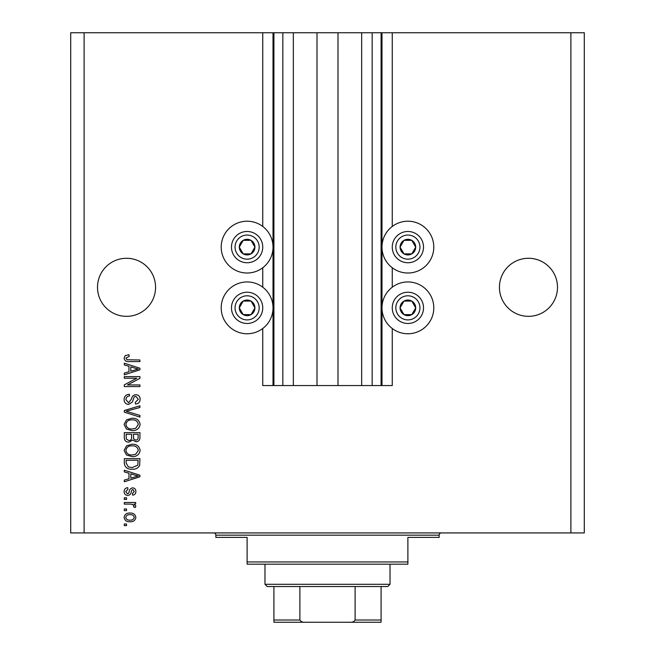<?xml version="1.0" encoding="UTF-8"?>
<svg xmlns="http://www.w3.org/2000/svg" width="655" height="655" viewBox="0 0 655 655"><rect width="100%" height="100%" fill="white"/><g stroke="black" fill="none" stroke-linecap="round" stroke-linejoin="round"><path stroke-width="0.98" d="M293.334 32.75L293.334 385.558L317.004 385.558L317.004 32.75L262.745 32.75L262.745 226.458M262.745 267.772L262.745 287.193M262.745 328.507L262.745 385.558L273.913 385.558L273.913 32.75M282.837 32.75L282.837 385.558L273.913 385.558M293.334 385.558L282.837 385.558M317.004 385.558L337.996 385.558L337.996 32.75L317.004 32.75M372.163 32.75L372.163 385.558L381.087 385.558L381.087 32.75L361.666 32.75L361.666 385.558L337.996 385.558M361.666 32.75L337.996 32.75M372.163 385.558L361.666 385.558M381.087 32.75L381.988 32.75L381.988 385.558L381.087 385.558M392.255 328.507L392.255 385.558L381.988 385.558M570.89 32.75L570.89 532.933L584.293 532.933L584.293 32.75L392.255 32.75L392.255 226.458M392.255 267.772L392.255 287.193M392.255 32.75L381.988 32.75M557.495 287.308A29.025 29.025 0 0 0 528.462 258.275A29.025 29.025 0 0 0 499.438 287.308A29.025 29.025 0 0 0 528.462 316.332A29.025 29.025 0 0 0 557.495 287.308M155.562 287.308A29.025 29.025 0 0 0 126.538 258.275A29.025 29.025 0 0 0 97.505 287.308A29.025 29.025 0 0 0 126.538 316.332A29.025 29.025 0 0 0 155.562 287.308M433.79 247.115A25.905 25.905 0 0 0 407.885 221.21A25.905 25.905 0 0 0 381.988 247.115A25.905 25.905 0 0 0 407.885 273.012A25.905 25.905 0 0 0 433.79 247.115M381.988 307.85A25.905 25.905 0 0 1 407.885 281.945A25.905 25.905 0 0 1 433.79 307.85A25.905 25.905 0 0 1 407.885 333.755A25.905 25.905 0 0 1 381.988 307.85M273.012 247.115A25.905 25.905 0 0 1 247.115 273.012A25.905 25.905 0 0 1 221.21 247.115A25.905 25.905 0 0 1 247.115 221.21A25.905 25.905 0 0 1 273.012 247.115M221.21 307.85A25.905 25.905 0 0 0 247.115 333.755A25.905 25.905 0 0 0 273.012 307.85A25.905 25.905 0 0 0 247.115 281.945A25.905 25.905 0 0 0 221.21 307.85M136.748 378.246L124.303 378.246L124.303 376.625L139.933 376.625L139.933 378.353L127.471 384.952L139.933 384.952L139.933 386.573L124.303 386.573L124.303 384.837L136.748 378.246M128.65 404.438C125.703 404.143 124.18 402.506 124.098 399.509C124.303 396.226 126.063 394.482 129.379 394.285L129.575 395.907C127.291 396.119 126.071 397.364 125.924 399.648L128.601 402.809L131.557 398.903C131.974 396.365 133.407 394.957 135.855 394.695C138.606 394.924 140.031 396.439 140.137 399.231C139.99 402.203 138.434 403.799 135.462 404.029L135.266 402.407L138.311 399.28L135.814 396.316L134.226 396.824L132.384 402.023L128.65 404.438M139.933 417.088L124.303 412.159L124.303 410.48L139.933 405.805L139.933 407.484L126.128 411.234L139.933 415.401L139.933 417.088M124.098 424.432L126.546 419.822L131.909 418.242C136.559 418.054 139.302 420.117 140.137 424.44C139.327 428.681 136.649 430.736 132.097 430.622L126.489 429.033L124.098 424.432M124.098 450.411L126.546 445.809L131.909 444.221C136.559 444.033 139.302 446.104 140.137 450.427C139.327 454.66 136.649 456.723 132.097 456.609L126.489 455.012L124.098 450.411M128.97 473.262L124.303 471.895L124.303 470.208L139.933 475.202L139.933 476.783L124.303 481.777L124.303 480.09L128.97 478.723L128.97 473.262M126.538 525.621L124.303 525.621L124.303 524L126.538 524L126.538 525.621M570.89 532.933L70.707 532.933L70.707 32.75L84.11 32.75L84.11 532.933M262.745 32.75L84.11 32.75M130.099 521.765C126.718 521.978 124.712 520.529 124.098 517.401C124.704 514.322 126.661 512.873 129.985 513.037C133.317 512.865 135.282 514.314 135.872 517.401C135.298 520.447 133.374 521.904 130.099 521.765M126.538 510.605L124.303 510.605L124.303 508.976L126.538 508.976L126.538 510.605M130.198 504.104L124.303 504.104L124.303 502.483L135.667 502.483L135.667 504.104L133.857 504.104L135.872 506.028L135.266 507.559L133.636 506.945L133.841 505.848L132.515 504.399L130.198 504.104M126.538 499.438L124.303 499.438L124.303 497.816L126.538 497.816L126.538 499.438M127.766 495.376C125.408 495.205 124.188 493.919 124.098 491.537C124.221 489.252 125.432 487.959 127.75 487.664L127.954 489.285L125.719 491.651L127.488 493.755L128.519 493.379L129.141 491.848C129.42 489.588 130.582 488.262 132.629 487.869C134.758 488.081 135.839 489.285 135.872 491.471C135.831 493.641 134.75 494.877 132.621 495.172L132.425 493.551L134.25 491.528L132.859 489.49L131.917 490.005L131.262 491.823C130.992 494.009 129.821 495.196 127.766 495.376M132.204 469.193C127.578 469.471 124.941 467.49 124.303 463.241L124.303 458.639L139.933 458.639L139.646 465.525C138.008 468.227 135.528 469.447 132.204 469.193M128.888 442.191C125.858 442.059 124.327 440.488 124.303 437.466L124.303 432.652L139.933 432.652L139.933 437.499C139.916 440.127 138.606 441.552 136.003 441.789L132.728 440.045L128.888 442.191M128.97 366.284L124.303 364.917L124.303 363.23L139.933 368.216L139.933 369.805L124.303 374.799L124.303 373.113L128.97 371.745L128.97 366.284M124.098 358.072L125.203 355.632L128.97 354.699L129.174 356.328L125.924 358.146L127.103 359.767L139.933 359.98L139.933 361.601L129.322 361.601C126.366 361.92 124.622 360.741 124.098 358.072M134.25 517.36C133.661 515.37 132.245 514.47 129.993 514.666C127.692 514.47 126.268 515.395 125.719 517.442C126.317 519.431 127.733 520.332 129.993 520.144C132.285 520.332 133.702 519.407 134.25 517.36M135.348 475.268L130.795 473.794L130.795 478.183L138.303 475.988L135.348 475.268M138.107 460.26L126.128 460.26L126.128 463.044L128.405 466.95L132.228 467.564L137.796 465.214L138.107 460.26M138.311 450.435C137.632 447.128 135.495 445.596 131.884 445.85C128.519 445.744 126.538 447.267 125.924 450.403C126.579 453.637 128.65 455.159 132.146 454.979L135.683 454.3L138.311 450.435M138.107 434.273L133.44 434.273L133.587 438.744L135.749 440.16C137.566 439.947 138.352 438.875 138.107 436.934L138.107 434.273M131.606 434.273L126.128 434.273L126.325 439.071L128.879 440.569C130.836 440.397 131.745 439.292 131.606 437.27L131.606 434.273M138.311 424.456C137.632 421.14 135.495 419.609 131.884 419.863C128.519 419.765 126.538 421.28 125.924 424.415C126.579 427.65 128.65 429.172 132.146 429L135.683 428.321L138.311 424.456M135.348 368.29L130.795 366.816L130.795 371.205L138.303 369.011L135.348 368.29M253.878 251.021A7.819 7.819 0 0 0 243.21 240.344A7.819 7.819 0 0 0 243.21 253.878A7.819 7.819 0 0 0 253.878 251.021M252.977 250.497L254.926 247.115L251.021 240.344L243.21 240.344L239.296 247.115L243.21 253.878L251.021 253.878L252.977 250.497M233.573 239.296A15.63 15.63 0 0 1 254.926 233.573A15.63 15.63 0 0 1 260.649 254.926A15.63 15.63 0 0 1 239.296 260.649A15.63 15.63 0 0 1 233.573 239.296A15.63 15.63 0 0 0 239.296 260.649A15.63 15.63 0 0 0 260.649 254.926M254.926 247.115L251.021 240.344L243.21 240.344L239.296 247.115L243.21 253.878L251.021 253.878L254.926 247.115M414.656 251.021A7.819 7.819 0 0 0 403.979 240.344A7.819 7.819 0 0 0 403.979 253.878A7.819 7.819 0 0 0 414.656 251.021M413.747 250.497L415.704 247.115L411.79 240.344L403.979 240.344L400.074 247.115L403.979 253.878L411.79 253.878L413.747 250.497M394.351 239.296A15.63 15.63 0 0 1 415.704 233.573A15.63 15.63 0 0 1 421.427 254.926A15.63 15.63 0 0 1 400.074 260.649A15.63 15.63 0 0 1 394.351 239.296A15.63 15.63 0 0 0 400.074 260.649A15.63 15.63 0 0 0 421.427 254.926M415.704 247.115L411.79 240.344L403.979 240.344L400.074 247.115L403.979 253.878L411.79 253.878L415.704 247.115M414.656 311.755A7.819 7.819 0 0 0 403.979 301.079A7.819 7.819 0 0 0 403.979 314.621A7.819 7.819 0 0 0 414.656 311.755M413.747 311.231L415.704 307.85L411.79 301.079L403.979 301.079L400.074 307.85L403.979 314.621L411.79 314.621L413.747 311.231M394.351 300.031A15.63 15.63 0 0 1 415.704 294.316A15.63 15.63 0 0 1 421.427 315.669A15.63 15.63 0 0 1 400.074 321.384A15.63 15.63 0 0 1 394.351 300.031A15.63 15.63 0 0 0 400.074 321.384A15.63 15.63 0 0 0 421.427 315.669M411.79 314.621L415.704 307.85L411.79 301.079L403.979 301.079L400.074 307.85L403.979 314.621M253.878 311.755A7.819 7.819 0 0 0 243.21 301.079A7.819 7.819 0 0 0 243.21 314.621A7.819 7.819 0 0 0 253.878 311.755M252.977 311.231L254.926 307.85L251.021 301.079L243.21 301.079L239.296 307.85L243.21 314.621L251.021 314.621L252.977 311.231M233.573 300.031A15.63 15.63 0 0 1 254.926 294.316A15.63 15.63 0 0 1 260.649 315.669A15.63 15.63 0 0 1 239.296 321.384A15.63 15.63 0 0 1 233.573 300.031A15.63 15.63 0 0 0 239.296 321.384A15.63 15.63 0 0 0 260.649 315.669M251.021 314.621L254.926 307.85L251.021 301.079L243.21 301.079L239.296 307.85L243.21 314.621M213.62 532.933A2.235 2.235 0 0 1 215.855 535.168L215.855 537.395L247.115 537.395L247.115 561.957L407.885 561.957L407.885 537.395L439.145 537.395L439.145 535.168L215.855 535.168M441.38 532.933A2.235 2.235 0 0 0 439.145 535.168M407.885 561.957L407.885 564.192L247.115 564.192L247.115 561.957M370.149 622.25L284.851 622.25L370.149 622.25M390.02 584.293L387.793 586.52L267.207 586.52L264.98 584.293L390.02 584.293L390.02 564.192M264.98 584.293L264.98 564.192M381.087 586.52L381.087 621.538M381.087 622.25L273.913 622.25L273.913 620.015L273.913 622.25M349.827 622.25C352.185 622.52 353.946 621.775 355.116 620.015L381.087 620.015M355.116 586.52L355.116 620.015M299.884 586.52L299.884 620.015C301.054 621.775 302.823 622.52 305.173 622.25M273.913 586.52L273.913 620.015L299.884 620.015M273.012 32.75L273.012 385.558M257.554 253.141A12.06 12.06 0 0 0 253.141 236.668A12.06 12.06 0 0 0 236.668 241.081A12.06 12.06 0 0 0 241.081 257.554A12.06 12.06 0 0 0 257.554 253.141M418.332 253.141A12.06 12.06 0 0 0 413.919 236.668A12.06 12.06 0 0 0 397.446 241.081A12.06 12.06 0 0 0 401.859 257.554A12.06 12.06 0 0 0 418.332 253.141M418.332 313.876A12.06 12.06 0 0 0 413.919 297.411A12.06 12.06 0 0 0 397.446 301.824A12.06 12.06 0 0 0 401.859 318.289A12.06 12.06 0 0 0 418.332 313.876M257.554 313.876A12.06 12.06 0 0 0 253.141 297.411A12.06 12.06 0 0 0 236.668 301.824A12.06 12.06 0 0 0 241.081 318.289A12.06 12.06 0 0 0 257.554 313.876"/></g></svg>
